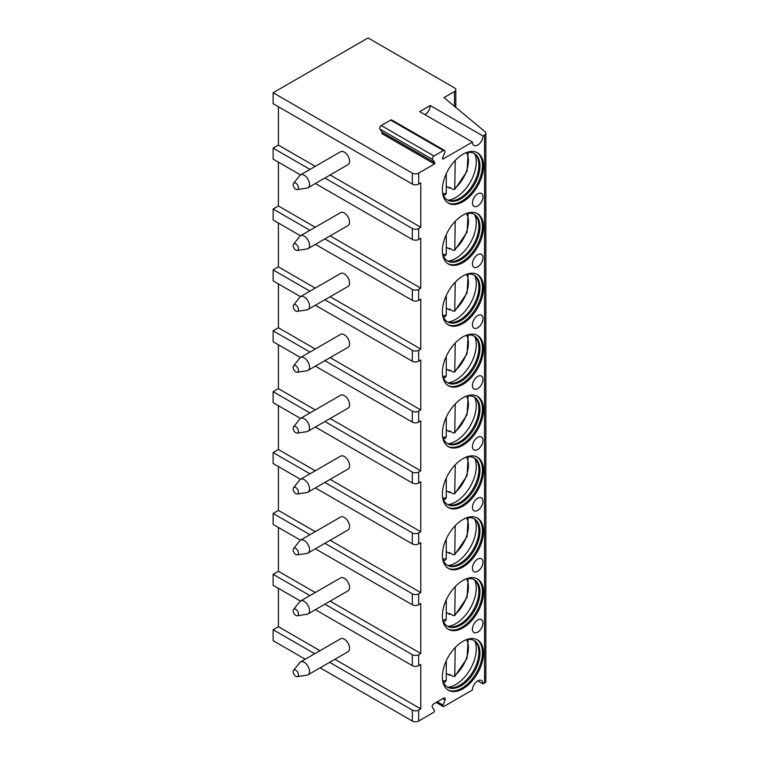<?xml version="1.0" encoding="UTF-8"?>
<svg xmlns="http://www.w3.org/2000/svg" width="759" height="759" viewBox="0 0 759 759"><rect width="100%" height="100%" fill="white"/><g stroke="black" fill="none" stroke-linecap="round" stroke-linejoin="round"><path stroke-width="1.14" d="M424.983 114.656A7.457 4.307 120 0 0 430.249 105.529L419.708 111.62L472.43 142.056A7.457 4.307 120 0 0 473.977 145.472A7.457 4.307 120 0 0 479.726 143.47A7.457 4.307 120 0 0 482.98 135.965L484.555 135.055A4.478 2.581 0 0 0 485.874 133.233A4.478 2.581 0 0 0 485.067 131.753L443.968 97.607L454.508 91.526A4.478 2.581 0 0 0 455.817 89.695A4.478 2.581 0 0 0 454.508 87.873L368.039 37.95L273.126 92.74L412.327 173.109A4.478 2.581 0 0 0 418.655 173.109L434.471 163.972L434.926 162.796L382.204 132.36L381.749 133.537L434.471 163.972M442.383 158.802L442.905 159.105L472.43 142.056M430.249 105.529L482.98 135.965M324.88 238.905L412.327 289.397A4.478 2.581 0 0 0 418.655 289.397L420.761 288.173L420.761 238.25L418.655 239.464A4.478 2.581 0 0 1 412.327 239.464L315.383 183.498M324.88 178.023L412.327 228.506A4.478 2.581 0 0 0 418.655 228.506L420.761 227.292L420.761 182.853L418.655 184.067A4.478 2.581 0 0 1 412.327 184.067L273.126 103.698L273.126 92.74M442.905 159.105L442.45 158.451L444.765 152.493A2.239 1.29 120 0 0 444.508 150.434A2.239 1.29 120 0 0 443.398 150.548L433.987 155.975A2.239 1.29 120 0 0 432.611 159.504L434.926 162.796M477.705 680.87L482.98 683.916L484.555 682.996A4.478 2.581 0 0 0 485.874 681.174L485.874 133.233M482.98 683.916A7.457 4.307 120 0 0 481.434 680.5A7.457 4.307 120 0 0 475.684 682.493A7.457 4.307 120 0 0 472.43 689.997L443.939 706.449A1.49 0.863 120 0 1 443.199 706.525A1.49 0.863 120 0 1 443.028 705.149L445.011 700.054A2.239 1.29 120 0 0 444.755 697.995A2.239 1.29 120 0 0 443.636 698.1L433.74 703.821A2.239 1.29 120 0 0 432.374 707.35L434.347 710.158A1.49 0.863 120 0 1 433.436 712.511L418.655 721.05A4.478 2.581 0 0 1 412.327 721.05L320.127 667.825M329.624 662.341L412.327 710.092A4.478 2.581 0 0 0 418.655 710.092L420.761 708.878L420.761 664.429L418.655 665.643A4.478 2.581 0 0 1 412.327 665.643L315.383 609.676M324.88 604.202L412.327 654.685A4.478 2.581 0 0 0 418.655 654.685L420.761 653.471L420.761 603.547L418.655 604.762A4.478 2.581 0 0 1 412.327 604.762L315.383 548.795M324.88 543.321L412.327 593.804A4.478 2.581 0 0 0 418.655 593.804L420.761 592.589L420.761 542.666L418.655 543.88A4.478 2.581 0 0 1 412.327 543.88L315.383 487.914M324.88 482.43L412.327 532.922A4.478 2.581 0 0 0 418.655 532.922L420.761 531.708L420.761 481.785L418.655 482.999A4.478 2.581 0 0 1 412.327 482.999L315.383 427.032M324.88 421.549L412.327 472.041A4.478 2.581 0 0 0 418.655 472.041L420.761 470.827L420.761 420.903L418.655 422.118A4.478 2.581 0 0 1 412.327 422.118L315.383 366.151M324.88 360.667L412.327 411.16A4.478 2.581 0 0 0 418.655 411.16L420.761 409.936L420.761 360.013L418.655 361.237A4.478 2.581 0 0 1 412.327 361.237L315.383 305.27M324.88 299.786L412.327 350.279A4.478 2.581 0 0 0 418.655 350.279L420.761 349.055L420.761 299.131L418.655 300.355A4.478 2.581 0 0 1 412.327 300.355L315.383 244.379M483.502 653.167A29.07 16.783 120 0 0 477.477 639.865A29.07 16.783 120 0 0 455.077 647.655A29.07 16.783 120 0 0 442.383 676.905A29.07 16.783 120 0 0 448.408 690.216A29.07 16.783 120 0 0 470.808 682.426A29.07 16.783 120 0 0 483.502 653.167M483.502 592.286A29.07 16.783 120 0 0 477.477 578.984A29.07 16.783 120 0 0 455.077 586.764A29.07 16.783 120 0 0 442.383 616.023A29.07 16.783 120 0 0 448.408 629.334A29.07 16.783 120 0 0 470.808 621.545A29.07 16.783 120 0 0 483.502 592.286M483.502 531.404A29.07 16.783 120 0 0 477.477 518.093A29.07 16.783 120 0 0 455.077 525.883A29.07 16.783 120 0 0 442.383 555.142A29.07 16.783 120 0 0 448.408 568.453A29.07 16.783 120 0 0 470.808 560.664A29.07 16.783 120 0 0 483.502 531.404M483.502 470.523A29.07 16.783 120 0 0 477.477 457.212A29.07 16.783 120 0 0 455.077 465.001A29.07 16.783 120 0 0 442.383 494.261A29.07 16.783 120 0 0 448.408 507.572A29.07 16.783 120 0 0 470.808 499.783A29.07 16.783 120 0 0 483.502 470.523M483.502 409.642A29.07 16.783 120 0 0 477.477 396.331A29.07 16.783 120 0 0 455.077 404.12A29.07 16.783 120 0 0 442.383 433.38A29.07 16.783 120 0 0 448.408 446.681A29.07 16.783 120 0 0 470.808 438.892A29.07 16.783 120 0 0 483.502 409.642M483.502 348.761A29.07 16.783 120 0 0 477.477 335.45A29.07 16.783 120 0 0 455.077 343.239A29.07 16.783 120 0 0 442.383 372.498A29.07 16.783 120 0 0 448.408 385.8A29.07 16.783 120 0 0 470.808 378.01A29.07 16.783 120 0 0 483.502 348.761M483.502 287.879A29.07 16.783 120 0 0 477.477 274.568A29.07 16.783 120 0 0 455.077 282.357A29.07 16.783 120 0 0 442.383 311.607A29.07 16.783 120 0 0 448.408 324.918A29.07 16.783 120 0 0 470.808 317.129A29.07 16.783 120 0 0 483.502 287.879M483.502 226.988A29.07 16.783 120 0 0 477.477 213.687A29.07 16.783 120 0 0 455.077 221.476A29.07 16.783 120 0 0 442.383 250.726A29.07 16.783 120 0 0 448.408 264.037A29.07 16.783 120 0 0 470.808 256.248A29.07 16.783 120 0 0 483.502 226.988M483.502 166.107A29.07 16.783 120 0 0 477.477 152.806A29.07 16.783 120 0 0 455.077 160.595A29.07 16.783 120 0 0 442.383 189.845A29.07 16.783 120 0 0 448.408 203.156A29.07 16.783 120 0 0 470.808 195.367A29.07 16.783 120 0 0 483.502 166.107M477.705 619.989A7.457 4.307 120 0 0 472.838 626.554A7.457 4.307 120 0 0 473.977 632.532A7.457 4.307 120 0 0 477.705 632.162A7.457 4.307 120 0 0 482.572 625.587A7.457 4.307 120 0 0 481.434 619.619A7.457 4.307 120 0 0 477.705 619.989M477.705 559.098A7.457 4.307 120 0 0 472.838 565.673A7.457 4.307 120 0 0 473.977 571.65A7.457 4.307 120 0 0 477.705 571.28A7.457 4.307 120 0 0 482.572 564.705A7.457 4.307 120 0 0 481.434 558.738A7.457 4.307 120 0 0 477.705 559.098M477.705 498.217A7.457 4.307 120 0 0 472.838 504.792A7.457 4.307 120 0 0 473.977 510.769A7.457 4.307 120 0 0 477.705 510.399A7.457 4.307 120 0 0 482.572 503.824A7.457 4.307 120 0 0 481.434 497.847A7.457 4.307 120 0 0 477.705 498.217M477.705 437.336A7.457 4.307 120 0 0 472.838 443.911A7.457 4.307 120 0 0 473.977 449.888A7.457 4.307 120 0 0 477.705 449.518A7.457 4.307 120 0 0 482.572 442.943A7.457 4.307 120 0 0 481.434 436.966A7.457 4.307 120 0 0 477.705 437.336M477.705 376.455A7.457 4.307 120 0 0 472.838 383.029A7.457 4.307 120 0 0 473.977 388.997A7.457 4.307 120 0 0 477.705 388.636A7.457 4.307 120 0 0 482.572 382.062A7.457 4.307 120 0 0 481.434 376.084A7.457 4.307 120 0 0 477.705 376.455M477.705 315.573A7.457 4.307 120 0 0 472.838 322.148A7.457 4.307 120 0 0 473.977 328.116A7.457 4.307 120 0 0 477.705 327.746A7.457 4.307 120 0 0 482.572 321.18A7.457 4.307 120 0 0 481.434 315.203A7.457 4.307 120 0 0 477.705 315.573M477.705 254.692A7.457 4.307 120 0 0 472.838 261.257A7.457 4.307 120 0 0 473.977 267.234A7.457 4.307 120 0 0 477.705 266.864A7.457 4.307 120 0 0 482.572 260.299A7.457 4.307 120 0 0 481.434 254.322A7.457 4.307 120 0 0 477.705 254.692M477.705 193.811A7.457 4.307 120 0 0 472.838 200.376A7.457 4.307 120 0 0 473.977 206.353A7.457 4.307 120 0 0 477.705 205.983A7.457 4.307 120 0 0 482.572 199.418A7.457 4.307 120 0 0 481.434 193.441A7.457 4.307 120 0 0 477.705 193.811M315.232 227.254L278.401 205.983L273.126 209.029L309.966 230.29M420.761 288.173L330.146 235.859M305.213 659.21L273.126 640.691L273.126 629.723L314.71 653.736M300.469 601.071L273.126 585.284L273.126 574.326L309.966 595.587M300.469 540.19L273.126 524.403L273.126 513.445L309.966 534.706M300.469 479.308L273.126 463.521L273.126 452.563L309.966 473.825M300.469 418.418L273.126 402.64L273.126 391.672L309.966 412.943M300.469 357.536L273.126 341.749L273.126 330.791L309.966 352.062M300.469 296.655L273.126 280.868L273.126 269.91L309.966 291.181M273.126 209.029L273.126 219.987L300.469 235.774M309.966 169.409L273.126 148.147L273.126 159.105L300.469 174.893M273.126 629.723L278.401 626.687L278.401 588.329M420.761 708.878L334.89 659.296M319.985 650.691L278.401 626.687M273.126 269.91L278.401 266.864L278.401 223.032M273.126 330.791L278.401 327.746L278.401 283.913M273.126 391.672L278.401 388.636L278.401 344.795M273.126 452.563L278.401 449.518L278.401 405.676M273.126 513.445L278.401 510.399L278.401 466.567M273.126 574.326L278.401 571.28L278.401 527.448M273.126 148.147L278.401 145.102L278.401 106.744M278.401 205.983L278.401 162.151M420.761 227.292L330.146 174.978M315.232 166.363L278.401 145.102M307.964 187.786L348.039 164.646A7.457 4.307 -120 0 0 349.586 161.24A7.457 4.307 -120 0 0 346.332 153.735A7.457 4.307 -120 0 0 340.582 151.734L300.507 174.874A7.457 4.307 60 0 1 306.257 176.866A7.457 4.307 60 0 1 309.511 184.371A7.457 4.307 -120 0 1 307.964 187.786A7.457 4.307 -120 0 1 307.053 188.099L297.205 189.589A3.729 2.154 -120 0 0 298.439 187.72A3.729 2.154 60 0 0 296.532 183.697A3.729 2.154 60 0 0 293.572 183.289L299.777 175.5A7.457 4.307 60 0 1 300.507 174.874M297.205 189.589A3.729 2.154 -120 0 1 294.53 188.128A3.729 2.154 -120 0 1 293.164 184.674A3.729 2.154 60 0 1 293.572 183.289M420.761 653.471L330.146 601.156M315.232 592.542L278.401 571.28M307.964 613.965L348.039 590.825A7.457 4.307 -120 0 0 349.586 587.409A7.457 4.307 -120 0 0 346.332 579.914A7.457 4.307 -120 0 0 340.582 577.912L300.507 601.043A7.457 4.307 60 0 1 306.257 603.044A7.457 4.307 60 0 1 309.511 610.549A7.457 4.307 -120 0 1 307.964 613.965A7.457 4.307 -120 0 1 307.053 614.278L297.205 615.758A3.729 2.154 -120 0 0 298.439 613.898A3.729 2.154 60 0 0 296.532 609.875A3.729 2.154 60 0 0 293.572 609.468L299.777 601.678A7.457 4.307 60 0 1 300.507 601.043M297.205 615.758A3.729 2.154 -120 0 1 294.53 614.306A3.729 2.154 -120 0 1 293.164 610.853A3.729 2.154 60 0 1 293.572 609.468M307.964 674.846L348.039 651.706A7.457 4.307 -120 0 0 349.586 648.3A7.457 4.307 -120 0 0 346.332 640.795A7.457 4.307 -120 0 0 340.582 638.793L300.507 661.933A7.457 4.307 60 0 1 306.257 663.926A7.457 4.307 60 0 1 309.511 671.43A7.457 4.307 -120 0 1 307.964 674.846A7.457 4.307 -120 0 1 307.053 675.159L297.205 676.649A3.729 2.154 -120 0 0 298.439 674.779A3.729 2.154 60 0 0 296.532 670.757A3.729 2.154 60 0 0 293.572 670.349L299.777 662.569A7.457 4.307 60 0 1 300.507 661.933M297.205 676.649A3.729 2.154 -120 0 1 294.53 675.187A3.729 2.154 -120 0 1 293.164 671.734A3.729 2.154 60 0 1 293.572 670.349M420.761 592.589L330.146 540.275M315.232 531.661L278.401 510.399M307.964 553.083L348.039 529.943A7.457 4.307 -120 0 0 349.586 526.528A7.457 4.307 -120 0 0 346.332 519.023A7.457 4.307 -120 0 0 340.582 517.031L300.507 540.161A7.457 4.307 60 0 1 306.257 542.163A7.457 4.307 60 0 1 309.511 549.668A7.457 4.307 -120 0 1 307.964 553.083A7.457 4.307 -120 0 1 307.053 553.396L297.205 554.876A3.729 2.154 -120 0 0 298.439 553.017A3.729 2.154 60 0 0 296.532 548.994A3.729 2.154 60 0 0 293.572 548.577L299.777 540.797A7.457 4.307 60 0 1 300.507 540.161M297.205 554.876A3.729 2.154 -120 0 1 294.53 553.425A3.729 2.154 -120 0 1 293.164 549.971A3.729 2.154 60 0 1 293.572 548.577M420.761 531.708L330.146 479.394M315.232 470.779L278.401 449.518M307.964 492.193L348.039 469.062A7.457 4.307 -120 0 0 349.586 465.647A7.457 4.307 -120 0 0 346.332 458.142A7.457 4.307 -120 0 0 340.582 456.15L300.507 479.28A7.457 4.307 60 0 1 306.257 481.282A7.457 4.307 60 0 1 309.511 488.787A7.457 4.307 -120 0 1 307.964 492.193A7.457 4.307 -120 0 1 307.053 492.515L297.205 493.995A3.729 2.154 -120 0 0 298.439 492.136A3.729 2.154 60 0 0 296.532 488.103A3.729 2.154 60 0 0 293.572 487.695L299.777 479.916A7.457 4.307 60 0 1 300.507 479.28M297.205 493.995A3.729 2.154 -120 0 1 294.53 492.544A3.729 2.154 -120 0 1 293.164 489.09A3.729 2.154 60 0 1 293.572 487.695M420.761 470.827L330.146 418.503M315.232 409.898L278.401 388.636M307.964 431.311L348.039 408.181A7.457 4.307 -120 0 0 349.586 404.765A7.457 4.307 -120 0 0 346.332 397.261A7.457 4.307 -120 0 0 340.582 395.268L300.507 418.399A7.457 4.307 60 0 1 306.257 420.401A7.457 4.307 60 0 1 309.511 427.905A7.457 4.307 -120 0 1 307.964 431.311A7.457 4.307 -120 0 1 307.053 431.634L297.205 433.114A3.729 2.154 -120 0 0 298.439 431.245A3.729 2.154 60 0 0 296.532 427.222A3.729 2.154 60 0 0 293.572 426.814L299.777 419.034A7.457 4.307 60 0 1 300.507 418.399M297.205 433.114A3.729 2.154 -120 0 1 294.53 431.662A3.729 2.154 -120 0 1 293.164 428.209A3.729 2.154 60 0 1 293.572 426.814M420.761 409.936L330.146 357.622M315.232 349.017L278.401 327.746M307.964 370.43L348.039 347.299A7.457 4.307 -120 0 0 349.586 343.884A7.457 4.307 -120 0 0 346.332 336.379A7.457 4.307 -120 0 0 340.582 334.377L300.507 357.517A7.457 4.307 60 0 1 306.257 359.51A7.457 4.307 60 0 1 309.511 367.014A7.457 4.307 -120 0 1 307.964 370.43A7.457 4.307 -120 0 1 307.053 370.753L297.205 372.233A3.729 2.154 -120 0 0 298.439 370.364A3.729 2.154 60 0 0 296.532 366.341A3.729 2.154 60 0 0 293.572 365.933L299.777 358.153A7.457 4.307 60 0 1 300.507 357.517M297.205 372.233A3.729 2.154 -120 0 1 294.53 370.772A3.729 2.154 -120 0 1 293.164 367.318A3.729 2.154 60 0 1 293.572 365.933M420.761 349.055L330.146 296.741M315.232 288.135L278.401 266.864M307.964 309.549L348.039 286.418A7.457 4.307 -120 0 0 349.586 283.003A7.457 4.307 -120 0 0 346.332 275.498A7.457 4.307 -120 0 0 340.582 273.496L300.507 296.636A7.457 4.307 60 0 1 306.257 298.629A7.457 4.307 60 0 1 309.511 306.133A7.457 4.307 -120 0 1 307.964 309.549A7.457 4.307 -120 0 1 307.053 309.862L297.205 311.351A3.729 2.154 -120 0 0 298.439 309.482A3.729 2.154 60 0 0 296.532 305.46A3.729 2.154 60 0 0 293.572 305.052L299.777 297.272A7.457 4.307 60 0 1 300.507 296.636M297.205 311.351A3.729 2.154 -120 0 1 294.53 309.89A3.729 2.154 -120 0 1 293.164 306.437A3.729 2.154 60 0 1 293.572 305.052M307.964 248.667L348.039 225.527A7.457 4.307 -120 0 0 349.586 222.121A7.457 4.307 -120 0 0 346.332 214.617A7.457 4.307 -120 0 0 340.582 212.615L300.507 235.755A7.457 4.307 60 0 1 306.257 237.747A7.457 4.307 60 0 1 309.511 245.252A7.457 4.307 -120 0 1 307.964 248.667A7.457 4.307 -120 0 1 307.053 248.98L297.205 250.47A3.729 2.154 -120 0 0 298.439 248.601A3.729 2.154 60 0 0 296.532 244.578A3.729 2.154 60 0 0 293.572 244.17L299.777 236.391A7.457 4.307 60 0 1 300.507 235.755M297.205 250.47A3.729 2.154 -120 0 1 294.53 249.009A3.729 2.154 -120 0 1 293.164 245.555A3.729 2.154 60 0 1 293.572 244.17M444.508 150.434L391.786 119.988A2.239 1.29 120 0 0 390.667 120.102L381.255 125.539A2.239 1.29 120 0 0 379.889 129.068L382.204 132.36M447.886 689.893A29.07 16.783 -60 0 0 470.096 681.449A29.07 16.783 -60 0 0 482.439 652.56A29.07 16.783 120 0 0 476.937 639.571M465.476 640.017A26.831 15.493 120 0 1 474.394 640.662A26.831 15.493 120 0 1 479.944 652.949A26.831 15.493 -60 0 1 468.237 679.95A26.831 15.493 -60 0 1 447.554 687.142A26.831 15.493 -60 0 1 442.544 679.741M447.042 686.819A26.831 15.493 -60 0 0 450.542 687.758A26.831 15.493 -60 0 0 478.891 652.342A26.831 15.493 120 0 0 476.415 642.939A26.831 15.493 120 0 0 473.853 640.378M474.84 641.146A29.07 16.783 120 0 1 476.254 648.992A29.07 16.783 -60 0 1 448.199 687.293M450.049 674.656A29.07 16.783 -60 0 1 449.404 675.216L449.404 674.286L453.123 676.43L454.745 676.459L467.07 658.281L468.142 639.476M449.404 675.216L446.264 673.404M455.229 647.493L454.745 676.459M443.408 682.322L445.41 681.838L446.264 680.311L446.264 660.795M447.886 629.012A29.07 16.783 -60 0 0 470.096 620.568A29.07 16.783 -60 0 0 482.439 591.678A29.07 16.783 120 0 0 476.937 578.69M465.476 579.136A26.831 15.493 120 0 1 474.394 579.781A26.831 15.493 120 0 1 479.944 592.067A26.831 15.493 -60 0 1 468.237 619.069A26.831 15.493 -60 0 1 447.554 626.26A26.831 15.493 -60 0 1 442.544 618.86M447.042 625.938A26.831 15.493 -60 0 0 450.542 626.868A26.831 15.493 -60 0 0 478.891 591.46A26.831 15.493 120 0 0 476.415 582.058A26.831 15.493 120 0 0 473.853 579.496M474.84 580.265A29.07 16.783 120 0 1 476.254 588.111A29.07 16.783 -60 0 1 448.199 626.403M450.049 613.775A29.07 16.783 -60 0 1 449.404 614.335L449.404 613.405L453.123 615.549L454.745 615.577L467.07 597.399L468.142 578.595M449.404 614.335L446.264 612.513M455.229 586.612L454.745 615.577M443.408 621.441L445.41 620.957L446.264 619.429L446.264 599.914M447.886 568.13A29.07 16.783 -60 0 0 470.096 559.687A29.07 16.783 -60 0 0 482.439 530.797A29.07 16.783 120 0 0 476.937 517.809M465.476 518.255A26.831 15.493 120 0 1 474.394 518.9A26.831 15.493 120 0 1 479.944 531.186A26.831 15.493 -60 0 1 468.237 558.188A26.831 15.493 -60 0 1 447.554 565.379A26.831 15.493 -60 0 1 442.544 557.979M447.042 565.057A26.831 15.493 -60 0 0 450.542 565.986A26.831 15.493 -60 0 0 478.891 530.569A26.831 15.493 120 0 0 476.415 521.177A26.831 15.493 120 0 0 473.853 518.615M474.84 519.374A29.07 16.783 120 0 1 476.254 527.23A29.07 16.783 -60 0 1 448.199 565.521M450.049 552.894A29.07 16.783 -60 0 1 449.404 553.444L449.404 552.524L453.123 554.668L454.745 554.696L467.07 536.518L468.142 517.714M449.404 553.444L446.264 551.632M455.229 525.721L454.745 554.696M443.408 560.559L445.41 560.076L446.264 558.548L446.264 539.023M447.886 507.249A29.07 16.783 -60 0 0 470.096 498.805A29.07 16.783 -60 0 0 482.439 469.916A29.07 16.783 120 0 0 476.937 456.927M465.476 457.373A26.831 15.493 120 0 1 474.394 458.019A26.831 15.493 120 0 1 479.944 470.305A26.831 15.493 -60 0 1 468.237 497.306A26.831 15.493 -60 0 1 447.554 504.488A26.831 15.493 -60 0 1 442.544 497.098M447.042 504.175A26.831 15.493 -60 0 0 450.542 505.105A26.831 15.493 -60 0 0 478.891 469.688A26.831 15.493 120 0 0 476.415 460.296A26.831 15.493 120 0 0 473.853 457.734M474.84 458.493A29.07 16.783 120 0 1 476.254 466.339A29.07 16.783 -60 0 1 448.199 504.64M450.049 492.012A29.07 16.783 -60 0 1 449.404 492.563L449.404 491.633L453.123 493.777L454.745 493.815L467.07 475.637L468.142 456.833M449.404 492.563L446.264 490.75M455.229 464.84L454.745 493.815M443.408 499.669L445.41 499.185L446.264 497.667L446.264 478.142M447.886 446.368A29.07 16.783 -60 0 0 470.096 437.924A29.07 16.783 -60 0 0 482.439 409.035A29.07 16.783 120 0 0 476.937 396.046M465.476 396.492A26.831 15.493 120 0 1 474.394 397.137A26.831 15.493 120 0 1 479.944 409.414A26.831 15.493 -60 0 1 468.237 436.425A26.831 15.493 -60 0 1 447.554 443.607A26.831 15.493 -60 0 1 442.544 436.216M447.042 443.284A26.831 15.493 -60 0 0 450.542 444.224A26.831 15.493 -60 0 0 478.891 408.807A26.831 15.493 120 0 0 476.415 399.414A26.831 15.493 120 0 0 473.853 396.843M474.84 397.612A29.07 16.783 120 0 1 476.254 405.458A29.07 16.783 -60 0 1 448.199 443.759M450.049 431.131A29.07 16.783 -60 0 1 449.404 431.681L449.404 430.751L453.123 432.896L454.745 432.934L467.07 414.756L468.142 395.951M449.404 431.681L446.264 429.869M455.229 403.959L454.745 432.934M443.408 438.787L445.41 438.304L446.264 436.786L446.264 417.26M447.886 385.477A29.07 16.783 -60 0 0 470.096 377.043A29.07 16.783 -60 0 0 482.439 348.153A29.07 16.783 120 0 0 476.937 335.165M465.476 335.601A26.831 15.493 120 0 1 474.394 336.256A26.831 15.493 120 0 1 479.944 348.533A26.831 15.493 -60 0 1 468.237 375.544A26.831 15.493 -60 0 1 447.554 382.726A26.831 15.493 -60 0 1 442.544 375.335M447.042 382.403A26.831 15.493 -60 0 0 450.542 383.342A26.831 15.493 -60 0 0 478.891 347.926A26.831 15.493 120 0 0 476.415 338.533A26.831 15.493 120 0 0 473.853 335.962M474.84 336.73A29.07 16.783 120 0 1 476.254 344.577A29.07 16.783 -60 0 1 448.199 382.878M450.049 370.25A29.07 16.783 -60 0 1 449.404 370.8L449.404 369.87L453.123 372.014L454.745 372.043L467.07 353.865L468.142 335.07M449.404 370.8L446.264 368.988M455.229 343.077L454.745 372.043M443.408 377.906L445.41 377.422L446.264 375.904L446.264 356.379M447.886 324.596A29.07 16.783 -60 0 0 470.096 316.152A29.07 16.783 -60 0 0 482.439 287.263A29.07 16.783 120 0 0 476.937 274.284M465.476 274.72A26.831 15.493 120 0 1 474.394 275.365A26.831 15.493 120 0 1 479.944 287.652A26.831 15.493 -60 0 1 468.237 314.653A26.831 15.493 -60 0 1 447.554 321.844A26.831 15.493 -60 0 1 442.544 314.454M447.042 321.522A26.831 15.493 -60 0 0 450.542 322.461A26.831 15.493 -60 0 0 478.891 287.044A26.831 15.493 120 0 0 476.415 277.652A26.831 15.493 120 0 0 473.853 275.081M474.84 275.849A29.07 16.783 120 0 1 476.254 283.695A29.07 16.783 -60 0 1 448.199 321.996M450.049 309.368A29.07 16.783 -60 0 1 449.404 309.919L449.404 308.989L453.123 311.133L454.745 311.162L467.07 292.983L468.142 274.179M449.404 309.919L446.264 308.107M455.229 282.196L454.745 311.162M443.408 317.025L445.41 316.541L446.264 315.013L446.264 295.498M447.886 263.715A29.07 16.783 -60 0 0 470.096 255.271A29.07 16.783 -60 0 0 482.439 226.381A29.07 16.783 120 0 0 476.937 213.393M465.476 213.839A26.831 15.493 120 0 1 474.394 214.484A26.831 15.493 120 0 1 479.944 226.77A26.831 15.493 -60 0 1 468.237 253.772A26.831 15.493 -60 0 1 447.554 260.963A26.831 15.493 -60 0 1 442.544 253.572M447.042 260.641A26.831 15.493 -60 0 0 450.542 261.58A26.831 15.493 -60 0 0 478.891 226.163A26.831 15.493 120 0 0 476.415 216.761A26.831 15.493 120 0 0 473.853 214.199M474.84 214.968A29.07 16.783 120 0 1 476.254 222.814A29.07 16.783 -60 0 1 448.199 261.115M450.049 248.478A29.07 16.783 -60 0 1 449.404 249.037L449.404 248.108L453.123 250.252L454.745 250.28L467.07 232.102L468.142 213.298M449.404 249.037L446.264 247.225M455.229 221.315L454.745 250.28M443.408 256.144L445.41 255.66L446.264 254.132L446.264 234.616M447.886 202.833A29.07 16.783 -60 0 0 470.096 194.389A29.07 16.783 -60 0 0 482.439 165.5A29.07 16.783 120 0 0 476.937 152.512M465.476 152.957A26.831 15.493 120 0 1 474.394 153.603A26.831 15.493 120 0 1 479.944 165.889A26.831 15.493 -60 0 1 468.237 192.89A26.831 15.493 -60 0 1 447.554 200.082A26.831 15.493 -60 0 1 442.544 192.682M447.042 199.759A26.831 15.493 -60 0 0 450.542 200.689A26.831 15.493 -60 0 0 478.891 165.282A26.831 15.493 120 0 0 476.415 155.88A26.831 15.493 120 0 0 473.853 153.318M474.84 154.086A29.07 16.783 120 0 1 476.254 161.933A29.07 16.783 -60 0 1 448.199 200.224M450.049 187.596A29.07 16.783 -60 0 1 449.404 188.156L449.404 187.226L453.123 189.37L454.745 189.399L467.07 171.221L468.142 152.417M449.404 188.156L446.264 186.344M455.229 160.434L454.745 189.399M443.408 195.262L445.41 194.778L446.264 193.251L446.264 173.735M418.655 228.506L418.655 239.464M418.655 173.109L418.655 184.067M484.555 135.055L484.555 682.996M418.655 710.092L418.655 721.05M418.655 654.685L418.655 665.643M418.655 593.804L418.655 604.762M418.655 532.922L418.655 543.88M418.655 472.041L418.655 482.999M418.655 411.16L418.655 422.118M418.655 350.279L418.655 361.237M418.655 289.397L418.655 300.355M412.327 710.092L412.327 721.05M412.327 173.109L412.327 184.067M412.327 654.685L412.327 665.643M412.327 593.804L412.327 604.762M412.327 532.922L412.327 543.88M412.327 472.041L412.327 482.999M412.327 411.16L412.327 422.118M412.327 350.279L412.327 361.237M412.327 289.397L412.327 300.355M412.327 228.506L412.327 239.464M445.011 700.054L442.639 698.678M443.028 705.149L437.231 701.8M454.508 91.526L454.508 106.364M443.398 150.548L390.667 120.102M433.987 155.975L381.255 125.539M432.611 159.504L379.889 129.068M455.229 675.14A24.981 14.421 120 0 0 466.538 639.742M442.839 680.804A24.981 14.421 120 0 0 446.264 680.311M455.229 614.259A24.981 14.421 120 0 0 466.538 578.861M442.839 619.913A24.981 14.421 120 0 0 446.264 619.429M455.229 553.368A24.981 14.421 120 0 0 466.538 517.98M442.839 559.032A24.981 14.421 120 0 0 446.264 558.548M455.229 492.487A24.981 14.421 120 0 0 466.538 457.098M442.839 498.151A24.981 14.421 120 0 0 446.264 497.667M455.229 431.605A24.981 14.421 120 0 0 466.538 396.217M442.839 437.269A24.981 14.421 120 0 0 446.264 436.786M455.229 370.724A24.981 14.421 120 0 0 466.538 335.336M442.839 376.388A24.981 14.421 120 0 0 446.264 375.904M455.229 309.843A24.981 14.421 120 0 0 466.538 274.445M442.839 315.507A24.981 14.421 120 0 0 446.264 315.013M455.229 248.961A24.981 14.421 120 0 0 466.538 213.564M442.839 254.626A24.981 14.421 120 0 0 446.264 254.132M455.229 188.08A24.981 14.421 120 0 0 466.538 152.682M442.839 193.744A24.981 14.421 120 0 0 446.264 193.251M436.121 702.436L443.199 706.525M455.817 107.455L455.817 89.695"/></g></svg>

